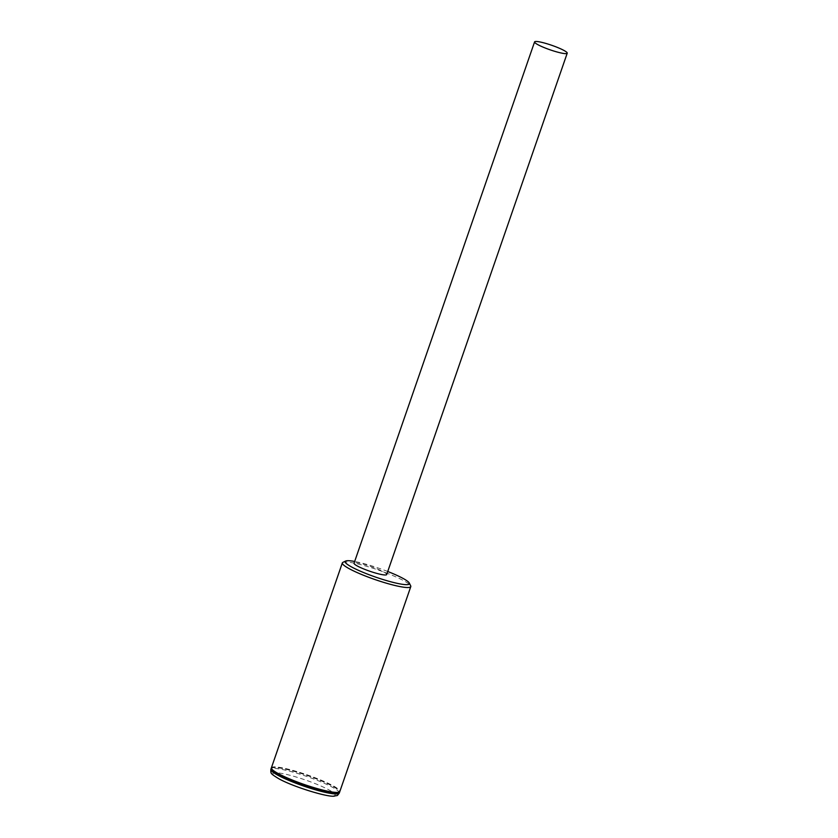 <?xml version="1.0" encoding="UTF-8"?>
<svg xmlns="http://www.w3.org/2000/svg" width="838" height="838" viewBox="0 0 838 838"><rect width="100%" height="100%" fill="white"/><g stroke="black" fill="none" stroke-linecap="round" stroke-linejoin="round"><path stroke-width="0.63" stroke-dasharray="4.19 3.14" d="M387.753 571.495A33.981 4.724 19.1 0 0 354.673 561.46M342.92 562.361A36.212 5.038 -160.9 0 1 368.93 566.98A36.212 5.038 -160.9 0 1 404.073 580.902A36.212 5.038 -160.9 0 1 410.683 585.825M271.397 767.797A36.212 5.038 -160.9 0 1 295.646 771.17A36.212 5.038 -160.9 0 1 333.126 785.782A36.212 5.038 -160.9 0 1 339.84 791.491M271.847 769.274A35.657 4.965 -160.9 0 1 293.373 771.18A35.657 4.965 -160.9 0 1 332.518 786.212A35.657 4.965 -160.9 0 1 338.573 792.371M271.365 768.069A36.212 5.038 -160.9 0 1 296.369 771.955A36.212 5.038 -160.9 0 1 332.948 786.306A36.212 5.038 -160.9 0 1 339.694 791.732M386.695 574.533A17.273 2.399 19.1 0 0 378.064 569.253A17.273 2.399 19.1 0 0 360.633 563.545A17.273 2.399 19.1 0 0 354.055 563.23M339.296 793.052A36.212 5.038 19.1 0 0 332.581 787.353A36.212 5.038 19.1 0 0 295.112 772.73A36.212 5.038 19.1 0 0 270.863 769.357M279.033 778.764A32.871 4.578 -160.9 0 1 285.454 774.176A32.871 4.578 -160.9 0 1 328.957 789.909A32.871 4.578 -160.9 0 1 322.536 794.497A32.871 4.578 -160.9 0 1 279.033 778.764"/><path stroke-width="1.26" d="M354.673 561.46A33.981 4.724 19.1 0 0 345.706 561.031A33.981 4.724 19.1 0 0 351.478 566.907A33.981 4.724 19.1 0 0 388.79 581.237A33.981 4.724 19.1 0 0 409.3 583.059A33.981 4.724 19.1 0 0 403.099 578.44A33.981 4.724 19.1 0 0 387.753 571.495M409.3 583.059L410.683 585.825A36.212 5.038 -160.9 0 1 410.788 586.61A36.212 5.038 -160.9 0 1 386.538 583.238A36.212 5.038 -160.9 0 1 349.058 568.614A36.212 5.038 -160.9 0 1 342.344 562.906A36.212 5.038 -160.9 0 1 342.92 562.361L345.706 561.031M410.788 586.61L339.84 791.491A36.212 5.038 -160.9 0 1 339.264 792.046A36.212 5.038 -160.9 0 1 313.255 787.427A36.212 5.038 -160.9 0 1 278.111 773.495A36.212 5.038 -160.9 0 1 271.512 768.582A36.212 5.038 -160.9 0 1 271.397 767.797L342.344 562.906M339.264 792.046L338.573 792.371A35.657 4.965 -160.9 0 1 312.962 787.825A35.657 4.965 -160.9 0 1 278.352 774.113A35.657 4.965 -160.9 0 1 271.847 769.274L271.512 768.582M339.694 791.732A36.212 5.038 -160.9 0 1 339.662 792.015A36.212 5.038 -160.9 0 1 315.413 788.642A36.212 5.038 -160.9 0 1 277.933 774.019A36.212 5.038 -160.9 0 1 271.219 768.31A36.212 5.038 -160.9 0 1 271.365 768.069M541.159 42.214A17.273 2.399 19.1 0 0 534.581 41.9A17.273 2.399 19.1 0 0 543.213 47.19A17.273 2.399 19.1 0 0 560.643 52.888A17.273 2.399 19.1 0 0 567.221 53.203A17.273 2.399 19.1 0 0 558.59 47.913A17.273 2.399 19.1 0 0 541.159 42.214M534.581 41.9L354.055 563.23A17.273 2.399 19.1 0 0 362.686 568.52A17.273 2.399 19.1 0 0 380.117 574.229A17.273 2.399 19.1 0 0 386.695 574.533L567.221 53.203M339.296 793.052C336.478 796.739 338.123 795 334.477 796.1C328.611 797.64 292.776 786.756 278.509 778.565C273.544 775.527 271.208 773.778 271.512 773.317C270.925 773.327 270.705 772.008 270.863 769.357A36.212 5.038 19.1 0 0 277.577 775.066A36.212 5.038 19.1 0 0 315.046 789.679A36.212 5.038 19.1 0 0 339.296 793.052L339.662 792.015M270.863 769.357L271.219 768.31"/></g></svg>
